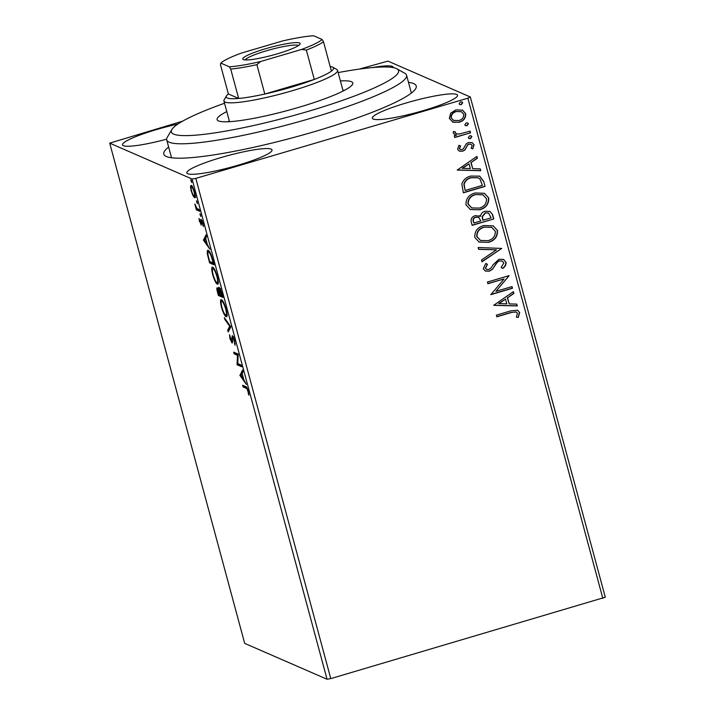 <?xml version="1.0" encoding="UTF-8"?>
<svg xmlns="http://www.w3.org/2000/svg" width="715" height="715" viewBox="0 0 715 715"><rect width="100%" height="100%" fill="white"/><g stroke="black" fill="none" stroke-linecap="round" stroke-linejoin="round"><path stroke-width="1.07" d="M408.488 82.341A130.747 17.786 164.9 0 1 415.683 88.678A130.747 17.786 164.9 0 1 315.753 131.274A130.747 17.786 164.9 0 1 165.612 156.156A130.747 17.786 164.9 0 1 168.651 147.058M220.747 157.64A44.124 6.006 -15.1 0 0 186.838 172.914A44.124 6.006 -15.1 0 0 238.122 165.201A44.124 6.006 -15.1 0 0 272.04 149.927A44.124 6.006 -15.1 0 0 220.747 157.64M406.254 102.951A44.124 6.006 -15.1 0 0 372.336 118.234A44.124 6.006 -15.1 0 0 423.629 110.521A44.124 6.006 -15.1 0 0 457.537 95.238A44.124 6.006 -15.1 0 0 406.254 102.951M177.821 124.097A44.124 6.006 -15.1 0 0 156.406 129.603A44.124 6.006 -15.1 0 0 122.488 144.886A44.124 6.006 -15.1 0 0 166.64 139.184M192.916 195.517L191.146 190.744L190.467 186.445L191.191 185.319C192.112 185.685 193.238 187.982 194.552 192.228C195.481 196.303 195.472 198.118 194.525 197.662L192.916 195.517L193.434 195.365M199.646 211.283L196.348 209.853L194.82 203.981L196.884 208.36L199.19 209.602L199.646 211.283M199.44 221.489L199.029 218.441L200.701 223.384L201.022 219.308L202.926 223.277L203.418 226.548L201.496 221.007L201.165 225.073L199.771 221.391M200.701 223.384L201.433 222.946M201.246 219.469L200.665 219.639L201.022 219.308M202.068 220.837L201.281 221.266M212.73 259.786L214.107 264.872L209.602 262.914L207.457 254.46C207.01 251.126 207.279 249.794 208.271 250.447C209.504 250.768 210.988 253.879 212.73 259.786M207.779 250.384L208.271 250.447M222.883 297.422L218.379 295.456L217.548 292.364C216.681 289.048 216.6 287.528 217.297 287.805L218.817 290.281C218.415 288.056 218.486 287.072 219.031 287.323C219.782 287.671 220.676 289.575 221.704 293.043L222.883 297.422M230.838 326.88L228.219 331.939L227.728 330.107L229.712 326.272L224.859 319.462L224.358 317.621L230.838 326.88M241.134 365.043L241.581 366.724L237.076 364.766L237.487 355.284L234.127 353.818L233.671 352.138L238.175 354.095L237.782 363.578L241.134 365.043M246.058 388.236L243.064 386.931L242.608 385.242L245.647 386.574C246.282 386.252 247.167 387.816 248.311 391.257L248.9 395.172L247.846 391.078C247.068 388.915 246.469 387.968 246.058 388.236L247.068 387.932M327.05 679.25L244.682 643.366L109.708 143.134L192.076 179.018L195.812 178.384L330.777 678.615L327.05 679.25L192.076 179.018M239.954 375.429L242.492 370.093L242.984 371.925L242.153 373.543L243.806 379.692L246.353 384.402L239.954 375.429L241.116 374.776L239.882 375.143M234.699 340.814L235.038 345.3L234.27 340.733L232.679 337.346L232.035 343.003L229.926 338.633L229.551 334.745L231.562 341.314L232.232 335.657C232.911 335.987 233.733 337.703 234.699 340.814M233.331 337.149L232.384 337.703M232.491 342.44L232.357 342.905M231.562 341.314L232.429 340.385M226.843 316.432L226.101 316.647C224.85 316.218 223.312 313.099 221.471 307.298C220.184 301.632 220.211 299.129 221.543 299.808C222.794 300.255 224.34 303.401 226.172 309.229C227.433 314.815 227.406 317.29 226.101 316.647L226.53 316.7M221.087 299.755L221.543 299.808M218.057 283.882L217.324 284.105C216.073 283.667 214.527 280.548 212.695 274.748C211.408 269.081 211.425 266.579 212.757 267.258C214.017 267.714 215.564 270.851 217.387 276.678C218.647 282.264 218.629 284.74 217.324 284.105L217.753 284.15M212.31 267.204L212.757 267.258M203.462 240.186L206 234.851L206.501 236.683L205.661 238.301L207.314 244.45L209.861 249.16L203.462 240.186L204.624 239.543L203.391 239.9M200.879 216.439L200.003 213.669L200.835 216.484M197.394 203.534L196.527 200.763L197.349 203.578M191.718 182.495L190.842 179.724L191.674 182.531M359.153 69.132L387.95 61.106L470.318 96.99L605.292 597.222L330.777 678.615M462.453 110.101L465.42 113.551C465.599 117.993 463.445 120.853 458.941 122.131L453.149 122.265L449.306 118.493L450.691 113.193L455.866 109.895L462.578 110.155L465.68 113.667C465.858 118.1 463.704 120.96 459.2 122.238L452.416 121.979M470.55 132.829L454.731 137.495L454.275 135.805L456.608 135.126L454.865 134.652L453.212 132.963L453.408 131.524L455.303 131.828L455.223 132.668L456.34 133.759L459.28 134.054L470.095 131.149L470.55 132.829L454.686 137.316M457.6 149.238L458.976 145.333L460.603 145.914L459.513 148.559L460.344 149.471L462.087 149.56L463.409 148.738L466.234 143.786L468.531 142.517L472.204 142.643L474.054 144.716L472.847 148.809L471.122 148.282L472.159 145.476L471.078 144.278L469.067 144.171L467.664 145.02L464.911 149.962L462.614 151.222L459.28 151.142L457.6 149.238M483.635 181.333L485.011 186.418L463.365 192.8L461.845 184.05C463.329 179.778 466.314 177.114 470.827 176.06L479.72 176.14L483.635 181.333L485.011 186.418M493.788 218.969L472.15 225.35L471.31 222.258C470.577 218.87 471.918 216.663 475.314 215.635L480.471 216.323C480.945 213.678 482.482 211.989 485.074 211.238L489.936 211.408L492.608 214.589L493.788 218.969L472.097 225.171M501.742 248.427L481.99 261.824L481.499 259.992L496.478 249.83L478.621 249.347L478.129 247.515L501.742 248.427L481.928 261.583M512.038 286.59L512.485 288.27L490.848 294.651L504.03 278.948L487.898 283.712L487.442 282.023L509.08 275.641L495.933 291.336L512.038 286.59M511.225 312.571L496.827 316.817L496.371 315.136L510.984 310.828L517.615 310.212L519.653 312.589L518.268 317.46L516.373 317.103L517.437 313.268L516.239 311.99L510.966 312.464L496.782 316.647M602.843 598.41L467.869 98.178L195.812 178.384M493.725 305.314L513.397 291.64L513.888 293.472L507.561 297.762L509.223 303.911L516.766 304.116L517.258 305.949L493.725 305.314M506.041 262.146C506.22 264.845 505.085 266.945 502.636 268.456L501.17 267.41L503.852 262.923L502.18 261.046L499.356 260.948L497.381 262.119L492.421 269.323L489.364 271.164L485.369 271.074L483.26 268.742L485.78 263.433L487.469 264.353L485.485 268.107L486.638 269.439L488.819 269.501L491.339 267.66L492.93 264.952L498.936 259.25L503.592 259.456L505.782 262.03C505.961 264.729 504.826 266.838 502.377 268.348M488.515 242.331L479.139 242.09L474.805 237.398C474.572 231.213 477.593 227.263 483.867 225.529L493.207 225.833L497.515 230.561C497.694 236.674 494.7 240.597 488.515 242.331L479.014 242.028M479.729 209.781L470.363 209.54L466.019 204.856C465.787 198.672 468.817 194.712 475.082 192.978L484.43 193.291L488.738 198.019C488.917 204.124 485.914 208.047 479.729 209.781L470.229 209.486M457.234 170.072L476.905 156.397L477.397 158.23L471.069 162.528L472.731 168.668L480.274 168.874L480.766 170.706L457.234 170.072M470.461 138.612L469.013 138.558L468.28 137.736L469.701 135.805L471.149 135.868L471.882 136.681L470.461 138.612L468.888 138.496M466.975 125.706L465.528 125.652L464.795 124.83L466.216 122.9L467.664 122.962L468.405 123.766L466.975 125.706L465.411 125.59M461.3 104.658L459.852 104.605L459.119 103.791L460.54 101.852L461.988 101.914L462.721 102.728L461.3 104.658L459.727 104.551M109.708 143.134L182.548 121.192M393.205 67.612A44.124 6.006 -15.1 0 0 393.187 67.21A44.124 6.006 -15.1 0 0 372.479 67.585M467.869 98.178L470.318 96.99M517.49 310.158L519.653 312.589M519.394 312.482L518.268 317.46M518.009 317.353L516.4 317.04M516.114 311.937L510.966 312.464M513.209 291.765L513.888 293.472M513.638 293.356L507.561 297.762M507.301 297.655L509.223 303.911M516.534 304.107L517.258 305.949M516.999 305.832L493.699 305.207M505.532 299.138L498.65 303.526L506.81 303.848L505.532 299.138L498.909 303.643M511.824 286.652L512.485 288.27M512.235 288.163L490.803 294.482M487.845 283.533L504.03 278.948M508.928 275.919L495.933 291.336M502.055 260.993L499.356 260.948M499.097 260.832L497.381 262.119M497.122 262.012L492.421 269.323M492.17 269.215L489.364 271.164M489.105 271.048L485.244 271.012M485.762 263.451L487.469 264.353M487.21 264.246L485.485 268.107M485.226 267.991L486.513 269.376M503.458 259.402L505.782 262.03M478.594 249.24L496.478 249.83M493.082 225.779L497.515 230.561M497.256 230.453C497.443 236.558 494.44 240.481 488.256 242.224M491.607 227.316L484.064 227.102C479.086 228.478 476.655 231.633 476.744 236.558L480.453 240.419M484.314 227.209C479.345 228.594 476.905 231.74 477.003 236.674L480.578 240.472L488.05 240.651C492.993 239.284 495.415 236.156 495.316 231.276L491.732 227.37L484.064 227.102M479.354 215.68L480.471 216.323M489.811 211.354L492.608 214.589M492.349 214.482L493.529 218.853M488.443 212.99L485.271 212.811L482.116 216.591L482.813 220.202L491.116 217.941L488.568 213.043L485.53 212.927L482.375 216.708L483.072 220.309M478.621 217.324L475.547 217.19C473.518 217.798 472.731 219.112 473.187 221.15L473.911 223.009L480.846 220.962L478.746 217.378L475.806 217.306C473.777 217.905 472.99 219.228 473.446 221.266L473.911 223.009M484.296 193.229L488.738 198.019M488.479 197.903C488.658 204.007 485.655 207.931 479.479 209.674M482.822 194.766L475.278 194.552C470.309 195.928 467.869 199.083 467.959 204.016L471.668 207.868M475.538 194.668C470.568 196.044 468.128 199.199 468.218 204.124L471.802 207.931L479.273 208.101C484.216 206.733 486.638 203.605 486.531 198.725L482.947 194.82L475.278 194.552M484.752 186.311L463.32 192.63M479.586 176.087L483.376 181.226M478.004 177.722L471.015 177.633C467.315 178.491 464.938 180.689 463.874 184.22L465.134 190.467L482.33 185.391L480.078 179.242L478.138 177.776L471.274 177.749C467.574 178.607 465.197 180.797 464.133 184.336L465.134 190.467M476.717 156.531L477.397 158.23M477.146 158.122L471.069 162.528M470.81 162.412L472.731 168.668M480.042 168.874L480.766 170.706M480.507 170.599L457.207 169.964M469.049 163.896L462.158 168.284L470.318 168.606L469.049 163.896L462.417 168.4M460.344 145.806L459.513 148.559M459.262 148.452L460.228 149.417M472.07 142.589L474.054 144.716M473.795 144.609L472.847 148.809M472.588 148.702L471.14 148.255M470.944 144.216L469.067 144.171M468.808 144.064L467.664 145.02M467.404 144.904L466.52 147.29M466.26 147.174L464.911 149.962M464.652 149.855L462.614 151.222M462.355 151.106L459.155 151.079M471.015 135.814L471.882 136.681M471.623 136.565L470.202 138.496M454.74 134.59L456.608 135.126M455.044 131.721L455.223 132.668M454.972 132.552L456.215 133.696M469.88 131.211L470.291 132.722M467.53 122.909L468.405 123.766M468.146 123.659L466.716 125.59M452.89 122.149L452.291 121.925M461.273 111.638L456.081 111.469C452.702 112.38 451.004 114.498 450.995 117.814L453.382 120.317M456.34 111.576C452.961 112.496 451.263 114.615 451.245 117.921L453.507 120.37L458.762 120.558C462.131 119.646 463.785 117.546 463.731 114.239L461.407 111.692L456.081 111.469M461.854 101.861L462.721 102.728M462.471 102.611L461.041 104.551M246.943 387.718L244.298 386.565L243.064 386.931M244.298 386.565L244.119 385.903M248.829 394.01L248.328 394.162M241.116 374.776L242.85 371.425M241.885 374.061L241.009 375.759L243.154 378.771L242.26 373.954M241.304 365.705L238.318 364.4L237.076 364.766M238.318 364.4L236.987 364.409M238.247 355.06L237.487 355.284M238.265 354.72L235.36 353.451L234.127 353.818M235.36 353.451L235.181 352.799M235.208 343.611L234.44 343.835M232.5 341.725L232.205 341.171M232.348 338.49L231.758 338.669M232.938 337.221L232.929 336.425M229.095 330.241L228.961 329.74L227.728 330.107M228.961 329.74L230.659 326.46M230.382 326.067L229.712 326.272M225.529 319.256L224.859 319.462M226.986 316.066L226.056 314.993M221.757 301.408L221.873 300.014M222.901 301.221L221.632 301.444L222.874 301.087M226.101 308.978L225.726 309.086C224.251 304.367 223 301.837 221.99 301.489C220.935 300.961 220.917 302.937 221.918 307.423C223.402 312.106 224.644 314.618 225.645 314.966L227.227 314.645M225.645 314.966C226.691 315.494 226.718 313.536 225.726 309.086M222.606 296.394L219.621 295.098L218.379 295.456M219.621 295.098L219.442 294.437M218.155 289.316L218.075 288.708M219.871 288.842L219.8 288.154M218.397 289.307L217.762 289.495L218.388 293.981L219.836 294.607L217.619 289.477L218.862 289.11M220.166 288.806L219.487 289.012L219.398 291.3L220.292 294.803L221.972 295.536L219.344 288.994L220.586 288.628M218.2 283.515L217.28 282.443M212.972 268.867L213.097 267.464M214.116 268.679L212.856 268.903L214.089 268.536M217.324 276.428L216.94 276.535C215.465 271.816 214.223 269.287 213.213 268.938C212.158 268.411 212.132 270.386 213.133 274.882C214.616 279.556 215.859 282.068 216.868 282.416L218.45 282.094M216.868 282.416C217.914 282.943 217.941 280.986 216.94 276.535M213.83 263.853L210.836 262.548L209.602 262.914M210.836 262.548L210.657 261.887M207.94 254.317L207.457 254.46M208.449 252.046L208.557 250.616M209.647 251.859L208.726 252.136C207.913 251.582 207.708 252.717 208.128 255.532L209.602 261.431L213.186 262.986L211.372 256.622C210.255 253.727 209.37 252.225 208.726 252.136L209.566 251.716M204.624 239.543L206.358 236.182M205.393 238.819L204.517 240.526L206.662 243.529L205.768 238.712M203.355 225.305L202.854 225.448M200.602 214.732L200.012 214.911M199.369 210.264L197.59 209.486L196.348 209.853M197.59 209.486L197.394 208.771M197.126 201.827L196.527 202.005M191.718 186.883L191.7 186.079L190.467 186.445M195.758 197.295L194.149 195.159M192.424 186.776L191.406 186.972L192.648 186.606M194.48 191.96L194.149 192.049C193.157 188.912 192.326 187.232 191.647 186.999C190.932 186.633 190.896 187.938 191.548 190.923C192.549 194.06 193.39 195.749 194.069 195.982L195.553 195.642M194.069 195.982C194.793 196.357 194.811 195.052 194.149 192.049M191.441 180.788L190.851 180.958M224.537 103.246A117.671 16.007 -15.1 0 0 173.245 127.771A117.671 16.007 -15.1 0 0 171.85 129.549A117.671 16.007 -15.1 0 0 268.661 122.006A117.671 16.007 -15.1 0 0 396.664 74.834A117.671 16.007 -15.1 0 0 396.914 68.819A117.671 16.007 -15.1 0 0 338.141 72.59M396.914 68.819L404.815 73.27A124.204 16.892 164.9 0 1 406.558 75.2A124.204 16.892 164.9 0 1 404.556 79.615A124.204 16.892 164.9 0 1 277.652 127.368A124.204 16.892 164.9 0 1 166.72 139.917A124.204 16.892 164.9 0 1 167.247 137.369L171.85 129.549M340.394 80.929A70.276 9.554 164.9 0 1 352.799 82.994A70.276 9.554 164.9 0 1 351.673 85.496A70.276 9.554 164.9 0 1 279.869 112.514A70.276 9.554 164.9 0 1 217.101 119.611A70.276 9.554 164.9 0 1 218.236 117.117A70.276 9.554 164.9 0 1 226.789 111.585M344.648 90.224A70.276 9.554 -15.1 0 0 342.923 90.313M229.318 120.96A70.276 9.554 -15.1 0 0 227.781 121.756M277.313 53.831A29.744 4.049 164.9 0 1 243.154 59.488A29.744 4.049 164.9 0 1 265.596 48.727A29.744 4.049 164.9 0 1 300.041 44.142A29.744 4.049 164.9 0 1 277.313 53.831M298.495 45.546A27.787 3.781 -15.1 0 0 266.489 50.774A27.787 3.781 -15.1 0 0 245.2 59.926M230.731 69.069L229.345 66.808A53.607 7.293 -15.1 0 0 260.609 61.526L256.882 64.654A55.564 7.561 164.9 0 1 230.731 69.069L238.667 98.456A55.564 7.561 -15.1 0 1 226.476 95.882A55.564 7.561 -15.1 0 1 228.371 93.978L238.667 98.456A55.564 7.561 -15.1 0 0 264.809 94.04A55.564 7.561 -15.1 0 0 290.826 87.31A55.564 7.561 -15.1 0 0 314.278 79.454A55.564 7.561 -15.1 0 0 331.411 71.116A55.564 7.561 -15.1 0 0 332.761 67.201A55.564 7.561 -15.1 0 0 330.169 66.504M332.761 67.201L336.711 69.427A58.836 7.999 164.9 0 1 337.534 70.347A58.836 7.999 164.9 0 1 292.319 90.716A58.836 7.999 164.9 0 1 223.929 100.994A58.836 7.999 164.9 0 1 224.179 99.796L226.476 95.882M256.882 64.654L264.809 94.04L314.278 79.454L306.342 50.068L301.605 49.442A53.607 7.293 -15.1 0 0 322.099 39.468L313.563 35.75A53.607 7.293 -15.1 0 0 282.3 41.032L241.304 53.116A53.607 7.293 -15.1 0 0 220.81 63.09L229.345 66.808M260.609 61.526L301.605 49.442M322.099 39.468L323.484 41.729A55.564 7.561 164.9 0 1 306.342 50.068M331.411 71.116L323.484 41.729M220.81 63.09L220.434 64.582L228.371 93.978M201.281 221.418L200.772 221.57M232.563 337.328L233.805 336.962M231.687 341.323L232.92 340.957M200.772 223.384L202.014 223.026M201.407 220.998L202.64 220.631M406.558 75.2L411.375 93.066M166.72 139.917L171.537 157.783M337.534 70.347L343.12 91.02M223.929 100.994L229.506 121.675"/></g></svg>
